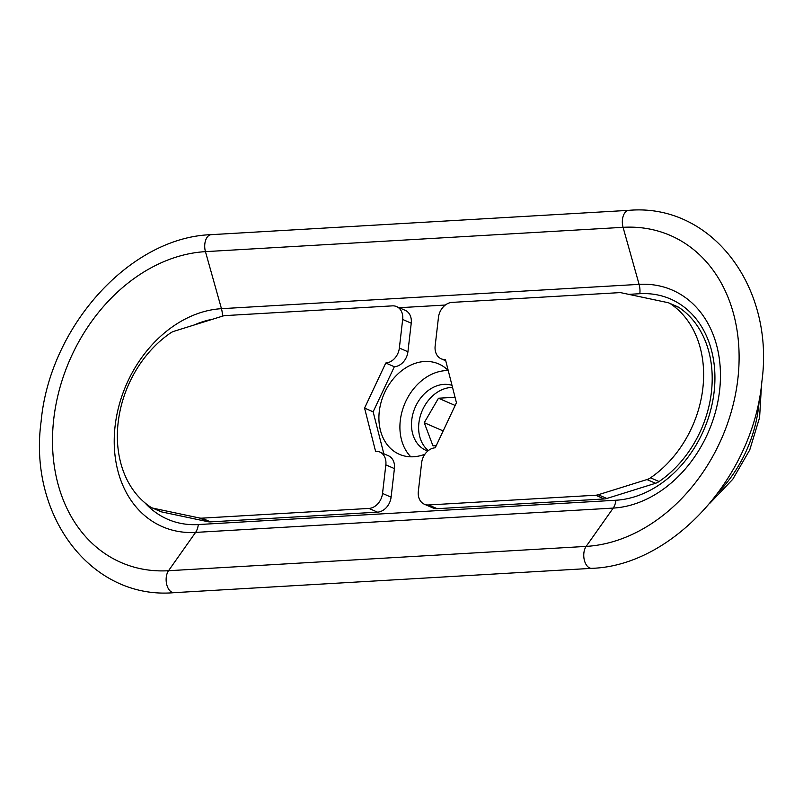 <?xml version="1.0" encoding="UTF-8"?>
<svg xmlns="http://www.w3.org/2000/svg" width="803" height="803" viewBox="0 0 803 803"><rect width="100%" height="100%" fill="white"/><g stroke="black" fill="none" stroke-linecap="round" stroke-linejoin="round"><path stroke-width="1.2" d="M424.365 504.224L432.937 507.948A14.785 11.453 -66.5 0 0 437.173 508.68L604.227 498.954A14.785 11.453 -66.5 0 0 606.827 498.472L598.255 494.748A14.785 11.453 -66.5 0 1 595.655 495.23L428.611 504.957A14.785 11.453 -66.5 0 1 424.365 504.224A14.785 11.453 -66.5 0 1 418.333 491.366L421.635 462.789A14.785 11.453 -66.5 0 1 435.226 447.803L456.435 402.735L445.434 359.543A14.785 11.453 113.5 0 1 441.198 358.811A14.785 11.453 113.5 0 1 435.156 345.952L438.458 317.376A14.785 11.453 113.5 0 1 452.049 302.39L619.093 292.663A14.785 11.453 113.5 0 1 621.683 292.864L666.992 302.45A14.785 11.453 -66.5 0 1 669.18 303.082A14.785 11.453 -66.5 0 1 670.605 303.865L679.167 307.589A14.785 11.453 -66.5 0 0 677.752 306.806L669.18 303.082M606.827 498.472L655.559 483.276A14.785 11.453 -66.5 0 0 659.062 481.549A103.477 80.19 -66.5 0 0 711.408 392.095A103.477 80.19 -66.5 0 0 679.167 307.589M448.225 370.504A49.274 38.183 -66.5 0 0 438.709 363.94A49.274 38.183 -66.5 0 0 424.576 361.501A49.274 38.183 -66.5 0 0 381.003 402.564A49.274 38.183 -66.5 0 0 399.422 454.327A49.274 38.183 -66.5 0 0 424.917 454.207M385.771 363.016A14.785 11.453 -66.5 0 0 399.362 348.04L407.924 351.764A14.785 11.453 -66.5 0 1 394.343 366.74L385.771 363.016L364.562 408.085L375.563 451.276A14.785 11.453 113.5 0 1 379.799 452.009L388.371 455.733A14.785 11.453 113.5 0 1 394.414 468.591L391.101 497.167A14.785 11.453 113.5 0 1 377.52 512.153L210.466 521.88A14.785 11.453 113.5 0 1 207.947 521.699L162.096 512.013A14.785 11.453 113.5 0 1 160.379 511.461L151.807 507.737A14.785 11.453 113.5 0 1 150.372 506.944A103.477 80.19 113.5 0 1 118.161 422.418A103.477 80.19 113.5 0 1 170.527 332.984A14.785 11.453 113.5 0 1 174.502 331.127L222.662 316.101A14.785 11.453 -66.5 0 1 225.332 315.589L392.386 305.863A14.785 11.453 -66.5 0 1 396.622 306.595A14.785 11.453 -66.5 0 1 402.664 319.453L411.236 323.187A14.785 11.453 -66.5 0 0 405.194 310.319L396.622 306.595M407.924 351.764L411.236 323.187M394.343 366.74L373.134 411.809L383.814 453.755M455.04 397.254L438.478 398.218L424.235 422.699L432.958 445.846L436.23 445.655M455.15 405.465L438.478 398.218M448.245 370.584A49.274 38.183 -66.5 0 0 445.575 370.635A49.274 38.183 -66.5 0 0 404.381 404.612A49.274 38.183 -66.5 0 0 410.825 456.817M379.799 452.009A14.785 11.453 113.5 0 1 385.841 464.867L382.529 493.443A14.785 11.453 113.5 0 1 368.948 508.429L201.894 518.156A14.785 11.453 113.5 0 1 199.375 517.975L153.524 508.289A14.785 11.453 113.5 0 1 151.807 507.737M399.362 348.04L402.664 319.453M373.134 411.809L364.562 408.085M655.559 483.276L646.987 479.552L598.255 494.748M646.987 479.552A14.785 11.453 -66.5 0 0 650.5 477.825A103.477 80.19 -66.5 0 0 702.836 388.371A103.477 80.19 -66.5 0 0 670.605 303.865M427.748 451.065A35.061 27.172 113.5 0 1 426.082 450.413A35.061 27.172 113.5 0 1 411.758 419.909A35.061 27.172 113.5 0 1 451.999 385.34M452.531 387.427A35.061 27.172 -66.5 0 0 418.895 423.01A35.061 27.172 -66.5 0 0 428.35 450.573M443.166 430.93L424.235 422.699M628.749 294.36L639.83 293.707A106.839 82.789 113.5 0 1 714.108 391.954A106.839 82.789 113.5 0 1 615.931 500.239L198.301 524.56A106.839 82.789 113.5 0 1 144.972 502.869M399.211 307.72L445.334 305.04M194.095 325.014A106.839 82.789 113.5 0 1 212.775 319.182M604.227 498.954L595.655 495.23M437.173 508.68L428.611 504.957M162.096 512.013L153.524 508.289M174.11 592.664L591.741 568.343C673.175 565.713 753.344 476.149 761.896 381.415C774.835 286.842 711.458 203.089 628.89 210.336L211.259 234.657C129.825 237.286 49.656 326.851 41.104 421.585C28.165 516.158 91.542 599.911 174.11 592.664A12.316 7.247 -93.3 0 1 166.753 584.614A12.316 7.247 -93.3 0 1 168.53 570.722A165.057 127.908 113.5 0 1 53.761 418.935A165.057 127.908 113.5 0 1 205.448 251.64L623.068 227.319L639.098 284.362A115.732 89.685 113.5 0 1 719.568 390.79A115.732 89.685 113.5 0 1 613.211 508.088L195.581 532.409A115.732 89.685 113.5 0 1 115.11 425.981A115.732 89.685 113.5 0 1 221.467 308.683L639.098 284.362A14.785 8.703 -93.3 0 1 639.83 293.707M628.89 210.336A12.316 7.247 86.7 0 0 623.068 227.319A165.057 127.908 113.5 0 1 737.837 379.106A165.057 127.908 113.5 0 1 586.15 546.401L613.211 508.088A14.785 8.703 86.7 0 0 615.931 500.239M210.466 521.88L201.894 518.156M207.947 521.699L199.375 517.975M385.841 464.867L394.414 468.591M382.529 493.443L391.101 497.167M377.52 512.153L368.948 508.429M650.5 477.825L659.062 481.549M591.741 568.343A12.316 7.247 -93.3 0 1 584.373 560.293A12.316 7.247 -93.3 0 1 586.15 546.401L168.53 570.722L195.581 532.409A14.785 8.703 86.7 0 0 198.301 524.56M211.259 234.657A12.316 7.247 86.7 0 0 205.448 251.64L221.467 308.683A14.785 8.703 -93.3 0 1 222.341 316.201M759.307 398.649A118.262 91.642 113.5 0 1 718.755 491.938M445.755 360.798L441.198 358.811M710.063 503.069L732.788 479.25L749.741 449.951L759.598 417.56L761.515 384.697"/></g></svg>
